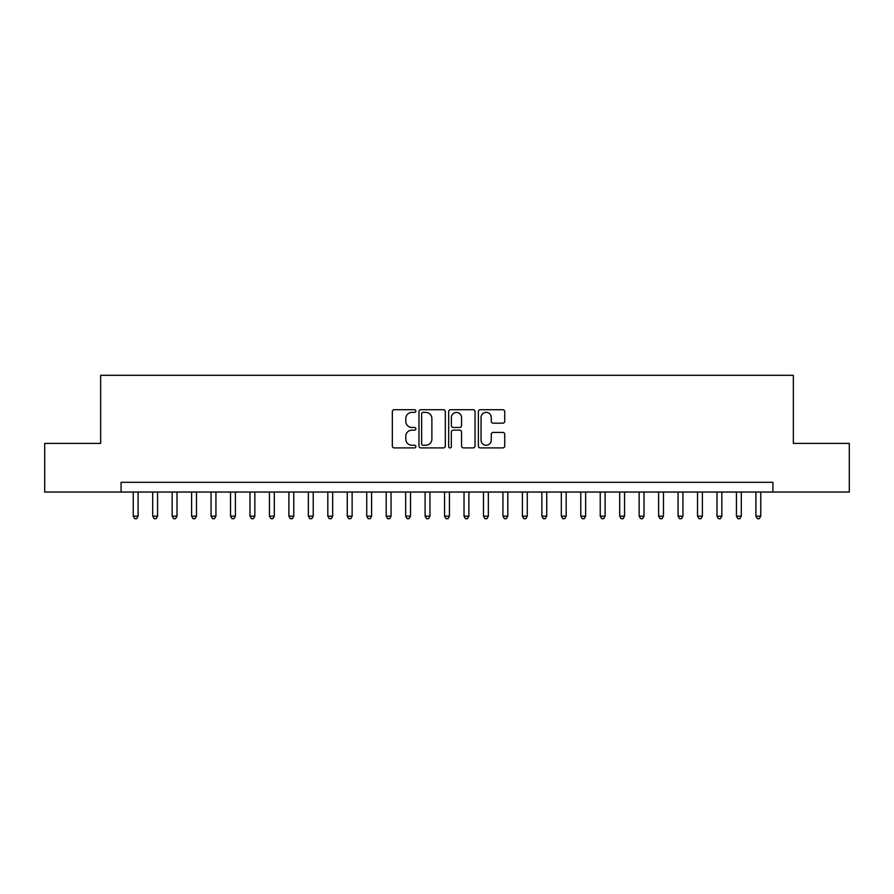 <?xml version="1.0" encoding="UTF-8"?>
<svg xmlns="http://www.w3.org/2000/svg" width="894" height="894" viewBox="0 0 894 894"><rect width="100%" height="100%" fill="white"/><g stroke="black" fill="none" stroke-linecap="round" stroke-linejoin="round"><path stroke-width="1.34" d="M415.866 411.039A1.341 1.341 0 0 0 414.525 409.709L394.243 409.709A1.911 1.911 0 0 0 392.332 411.62L392.332 445.994A1.911 1.911 0 0 0 394.243 447.905L414.525 447.905A1.341 1.341 0 0 0 415.866 446.564A1.341 1.341 0 0 0 414.525 445.234L411.899 445.234A6.113 6.113 0 0 1 405.798 439.122L405.798 436.261A6.113 6.113 0 0 1 411.899 430.148L414.525 430.148A1.341 1.341 0 0 0 415.866 428.807A1.341 1.341 0 0 0 414.525 427.466L411.899 427.466A6.113 6.113 0 0 1 405.798 421.353L405.798 418.493A6.113 6.113 0 0 1 411.899 412.38L414.525 412.38A1.341 1.341 0 0 0 415.866 411.039M502.819 423.175A1.911 1.911 0 0 0 504.73 421.264L504.73 411.62A1.911 1.911 0 0 0 502.819 409.709L480.279 409.709A1.911 1.911 0 0 0 478.368 411.62L478.368 445.994A1.911 1.911 0 0 0 480.279 447.905L502.819 447.905A1.911 1.911 0 0 0 504.73 445.994L504.73 434.35A1.911 1.911 0 0 0 502.819 432.439L493.175 432.439A1.911 1.911 0 0 0 491.264 434.35L491.264 440.127A5.107 5.107 0 0 1 486.157 445.234A5.107 5.107 0 0 1 481.05 440.127L481.05 417.487A5.107 5.107 0 0 1 486.157 412.38A5.107 5.107 0 0 1 491.264 417.487L491.264 421.264A1.911 1.911 0 0 0 493.175 423.175L502.819 423.175M121.07 492.046L44.7 492.046L44.7 443.402L100.642 443.402L100.642 375.301L793.358 375.301L793.358 443.402L849.3 443.402L849.3 492.046L772.93 492.046L772.93 482.313L121.07 482.313L121.07 492.046L772.93 492.046M445.324 411.62A1.911 1.911 0 0 0 443.424 409.709L420.884 409.709A1.911 1.911 0 0 0 418.973 411.62L418.973 445.994A1.911 1.911 0 0 0 420.884 447.905L443.424 447.905A1.911 1.911 0 0 0 445.324 445.994L445.324 411.62M450.576 409.709L473.116 409.709A1.911 1.911 0 0 1 475.027 411.62L475.027 445.994A1.911 1.911 0 0 1 473.116 447.905L463.472 447.905A1.911 1.911 0 0 1 461.561 445.994L461.561 432.059A1.911 1.911 0 0 0 459.65 430.148L453.258 430.148A1.911 1.911 0 0 0 451.347 432.059L451.347 446.564A1.341 1.341 0 0 1 450.006 447.905A1.341 1.341 0 0 1 448.676 446.564L448.676 411.62A1.911 1.911 0 0 1 450.576 409.709M422.985 412.38A1.341 1.341 0 0 0 421.644 413.721L421.644 443.893A1.341 1.341 0 0 0 422.985 445.234L425.756 445.234A6.113 6.113 0 0 0 431.869 439.122L431.869 418.493A6.113 6.113 0 0 0 425.756 412.38L422.985 412.38M461.561 417.587A5.107 5.107 0 0 0 456.454 412.48A5.107 5.107 0 0 0 451.347 417.587L451.347 425.555A1.911 1.911 0 0 0 453.258 427.466L459.65 427.466A1.911 1.911 0 0 0 461.561 425.555L461.561 417.587M133.24 492.046L133.24 516.173L138.101 516.173L138.101 492.046M138.101 516.173L136.637 518.699L134.692 518.699L133.24 516.173M152.695 492.046L152.695 516.173L157.556 516.173L157.556 492.046M157.556 516.173L156.104 518.699L154.148 518.699L152.695 516.173M172.151 492.046L172.151 516.173L177.012 516.173L177.012 492.046M177.012 516.173L175.559 518.699L173.615 518.699L172.151 516.173M191.607 492.046L191.607 516.173L196.479 516.173L196.479 492.046M196.479 516.173L195.015 518.699L193.07 518.699L191.607 516.173M211.073 492.046L211.073 516.173L215.935 516.173L215.935 492.046M215.935 516.173L214.471 518.699L212.526 518.699L211.073 516.173M230.529 492.046L230.529 516.173L235.39 516.173L235.39 492.046M235.39 516.173L233.926 518.699L231.982 518.699L230.529 516.173M249.985 492.046L249.985 516.173L254.846 516.173L254.846 492.046M254.846 516.173L253.393 518.699L251.449 518.699L249.985 516.173M269.44 492.046L269.44 516.173L274.313 516.173L274.313 492.046M274.313 516.173L272.849 518.699L270.904 518.699L269.44 516.173M288.896 492.046L288.896 516.173L293.768 516.173L293.768 492.046M293.768 516.173L292.304 518.699L290.36 518.699L288.896 516.173M308.363 492.046L308.363 516.173L313.224 516.173L313.224 492.046M313.224 516.173L311.76 518.699L309.816 518.699L308.363 516.173M327.819 492.046L327.819 516.173L332.68 516.173L332.68 492.046M332.68 516.173L331.227 518.699L329.283 518.699L327.819 516.173M347.274 492.046L347.274 516.173L352.135 516.173L352.135 492.046M352.135 516.173L350.683 518.699L348.738 518.699L347.274 516.173M366.73 492.046L366.73 516.173L371.602 516.173L371.602 492.046M371.602 516.173L370.138 518.699L368.194 518.699L366.73 516.173M386.197 492.046L386.197 516.173L391.058 516.173L391.058 492.046M391.058 516.173L389.594 518.699L387.65 518.699L386.197 516.173M405.652 492.046L405.652 516.173L410.514 516.173L410.514 492.046M410.514 516.173L409.061 518.699L407.105 518.699L405.652 516.173M425.108 492.046L425.108 516.173L429.969 516.173L429.969 492.046M429.969 516.173L428.517 518.699L426.572 518.699L425.108 516.173M444.564 492.046L444.564 516.173L449.436 516.173L449.436 492.046M449.436 516.173L447.972 518.699L446.028 518.699L444.564 516.173M464.031 492.046L464.031 516.173L468.892 516.173L468.892 492.046M468.892 516.173L467.428 518.699L465.483 518.699L464.031 516.173M483.486 492.046L483.486 516.173L488.347 516.173L488.347 492.046M488.347 516.173L486.895 518.699L484.939 518.699L483.486 516.173M502.942 492.046L502.942 516.173L507.803 516.173L507.803 492.046M507.803 516.173L506.35 518.699L504.406 518.699L502.942 516.173M522.398 492.046L522.398 516.173L527.27 516.173L527.27 492.046M527.27 516.173L525.806 518.699L523.862 518.699L522.398 516.173M541.865 492.046L541.865 516.173L546.726 516.173L546.726 492.046M546.726 516.173L545.262 518.699L543.317 518.699L541.865 516.173M561.32 492.046L561.32 516.173L566.181 516.173L566.181 492.046M566.181 516.173L564.717 518.699L562.773 518.699L561.32 516.173M580.776 492.046L580.776 516.173L585.637 516.173L585.637 492.046M585.637 516.173L584.184 518.699L582.24 518.699L580.776 516.173M600.232 492.046L600.232 516.173L605.104 516.173L605.104 492.046M605.104 516.173L603.64 518.699L601.696 518.699L600.232 516.173M619.687 492.046L619.687 516.173L624.56 516.173L624.56 492.046M624.56 516.173L623.096 518.699L621.151 518.699L619.687 516.173M639.154 492.046L639.154 516.173L644.015 516.173L644.015 492.046M644.015 516.173L642.551 518.699L640.607 518.699L639.154 516.173M658.61 492.046L658.61 516.173L663.471 516.173L663.471 492.046M663.471 516.173L662.018 518.699L660.074 518.699L658.61 516.173M678.065 492.046L678.065 516.173L682.927 516.173L682.927 492.046M682.927 516.173L681.474 518.699L679.529 518.699L678.065 516.173M697.521 492.046L697.521 516.173L702.393 516.173L702.393 492.046M702.393 516.173L700.93 518.699L698.985 518.699L697.521 516.173M716.988 492.046L716.988 516.173L721.849 516.173L721.849 492.046M721.849 516.173L720.385 518.699L718.441 518.699L716.988 516.173M736.444 492.046L736.444 516.173L741.305 516.173L741.305 492.046M741.305 516.173L739.852 518.699L737.896 518.699L736.444 516.173M755.899 492.046L755.899 516.173L760.76 516.173L760.76 492.046M760.76 516.173L759.308 518.699L757.363 518.699L755.899 516.173"/></g></svg>
